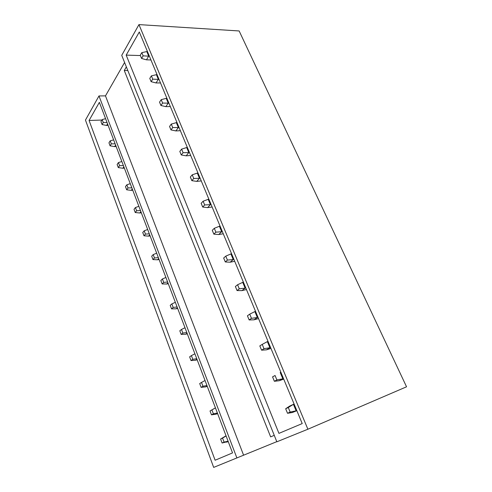 <?xml version="1.0" encoding="UTF-8"?>
<svg xmlns="http://www.w3.org/2000/svg" width="492" height="492" viewBox="0 0 492 492"><rect width="100%" height="100%" fill="white"/><g stroke="black" fill="none" stroke-linecap="round" stroke-linejoin="round"><path stroke-width="0.74" d="M236.904 457.99L98.984 95.94L85.454 120.085L213.676 467.4L276.787 441.662M307.887 429.227L406.546 386.798L239.149 30.959L138.959 24.6L307.887 429.227L276.848 441.804L121.727 55.356L138.959 24.6M127.822 70.54L124.267 70.485L270.643 436.871L274.253 435.352M126.186 55.11L278.939 433.372L302.217 423.575L139.31 31.986L126.186 55.11L140.386 55.559M89.077 120.478L215.115 460.235L232.538 452.904L99.372 102.342L89.077 120.478L101.899 120.042M98.984 95.94L105.485 95.879L124.587 62.49M243.571 455.137L105.485 95.879M124.267 70.485L126.352 66.881M287.531 413.28L285.668 408.741L288.281 407.524L290.163 412.081L287.531 413.28L292.34 412.511L296.116 410.808L290.163 412.081M285.668 408.741L289.683 406.084L293.429 404.332L288.281 407.524M296.793 410.537L296.116 410.808L293.429 404.332L294.105 404.067M296.861 410.697L292.34 412.511M222.101 443.009L220.6 439.024L222.562 438.108L224.075 442.111L222.101 443.009L228.196 441.478M226.099 435.955L222.562 438.108M220.6 439.024L226.043 435.801M228.091 441.207L224.075 442.111M228.22 441.539L226.658 442.173M274.364 381.275L272.556 376.866L275.059 375.501L276.885 379.929L274.364 381.275L279.198 380.734L282.82 378.815L276.885 379.929M272.556 376.866L275.059 375.501M283.497 378.569L282.82 378.815L280.206 372.524L280.883 372.29M283.724 379.117L279.198 380.734M211.486 414.842L210.016 410.955L211.911 409.922L213.387 413.827L211.486 414.842L216.049 414.178L217.525 413.391M215.441 407.893L211.911 409.922M210.016 410.955L215.428 407.856M217.384 413.009L213.387 413.827M217.605 413.6L216.049 414.178M261.572 350.175L259.813 345.894L262.218 344.388L263.995 348.687L261.572 350.175L266.424 349.849L269.899 347.727L263.995 348.687M270.575 347.512L269.899 347.727L267.359 341.614L262.218 344.388M268.035 341.411L267.359 341.614M270.957 348.422L266.424 349.849M201.13 387.37L199.697 383.576L201.523 382.438L202.962 386.245L201.13 387.37L205.699 386.866L207.12 385.999M205.041 380.519L201.523 382.438M206.941 385.519L202.962 386.245M207.255 386.349L205.699 386.866M249.143 319.948L247.427 315.784L249.739 314.142L251.461 318.33L249.143 319.948L254.001 319.818L257.341 317.512L251.461 318.33M258.017 317.328L257.341 317.512L254.868 311.571L249.739 314.142M255.545 311.387L254.868 311.571M258.54 318.576L254.001 319.818M191.025 360.568L189.629 356.866L191.388 355.618L192.79 359.332L191.025 360.568L195.595 360.224L196.972 359.271M194.9 353.816L191.388 355.618M196.751 358.693L192.79 359.332M197.151 359.757L195.595 360.224M237.052 290.557L235.385 286.504L237.599 284.739L239.278 288.81L237.052 290.557L241.923 290.618L245.127 288.127L239.278 288.81M245.803 287.968L245.127 288.127L242.722 282.353L237.599 284.739M243.405 282.193L242.722 282.353M246.461 289.542L241.923 290.618M181.167 334.406L179.808 330.796L181.493 329.449L182.864 333.078L181.167 334.406L185.736 334.216L187.058 333.189M184.998 327.752L181.493 329.449M186.806 332.512L182.864 333.078M187.292 333.797L185.736 334.216M225.287 261.959L223.663 258.023L225.791 256.135L227.427 260.096L225.287 261.959L230.17 262.199L233.245 259.548L227.427 260.096M233.921 259.413L233.245 259.548L230.908 253.921L225.791 256.135M231.584 253.792L230.908 253.921M234.702 261.289L230.17 262.199M171.542 308.871L170.214 305.347L171.843 303.902L173.178 307.445L171.542 308.871L176.111 308.822L177.391 307.721M175.33 302.316L171.843 303.902M177.095 306.959L173.178 307.445M177.667 308.453L176.111 308.822M213.842 234.137L212.261 230.299L214.303 228.306L215.896 232.156L213.842 234.137L218.725 234.543L221.683 231.732L215.896 232.156M222.359 231.621L221.683 231.732L219.407 226.258L214.303 228.306M220.084 226.154L219.407 226.258M223.263 233.786L218.725 234.543M162.145 283.939L160.847 280.495L162.415 278.964L163.719 282.42L162.145 283.939L166.714 284.025L167.944 282.857M165.896 277.47L162.415 278.964M167.618 282.008L163.719 282.42M168.264 283.7L166.714 284.025M202.698 207.046L201.16 203.307L203.122 201.21L204.672 204.961L202.698 207.046L207.587 207.618L210.428 204.654L204.672 204.961M211.105 204.567L210.428 204.654L208.214 199.328L203.122 201.21M208.891 199.242L208.214 199.328M212.12 207.003L207.587 207.618M152.963 259.579L151.696 256.215L153.209 254.598L154.482 257.974L152.963 259.579L157.526 259.801L158.713 258.564M156.677 253.202L153.209 254.598M158.363 257.636L154.482 257.974M159.076 259.518L157.526 259.801M191.843 180.662L190.349 177.022L192.231 174.826L193.743 178.479L191.843 180.662L196.738 181.388L199.469 178.282L193.743 178.479M200.146 178.215L199.469 178.282L197.31 173.092L192.231 174.826M197.987 173.03L197.31 173.092M201.265 180.908L196.738 181.388M143.996 235.785L142.754 232.495L144.211 230.797L145.46 234.1L143.996 235.785L148.553 236.129L149.697 234.832M147.674 229.493L144.211 230.797M149.316 233.823L145.46 234.1M150.097 235.883L148.553 236.129M181.271 154.962L179.814 151.413L181.628 149.125L183.092 152.686L181.271 154.962L186.167 155.829L188.787 152.594L183.092 152.686M189.463 152.545L188.787 152.594L186.689 147.538L181.628 149.125M187.366 147.495L186.689 147.538M190.687 155.484L186.167 155.829M135.232 212.532L134.021 209.315L135.423 207.544L136.641 210.767L135.232 212.532L139.783 212.993L140.884 211.634M138.867 206.32L135.423 207.544M140.478 210.558L136.641 210.767M141.327 212.79L139.783 212.993M170.97 129.913L169.549 126.456L171.29 124.082L172.717 127.551L170.97 129.913L175.859 130.921L178.381 127.563L172.717 127.551M179.057 127.533L178.381 127.563L176.333 122.631L171.29 124.082M177.009 122.606L176.333 122.631M180.38 130.7L175.859 130.921M126.659 189.795L125.478 186.653L126.831 184.808L128.018 187.956L126.659 189.795L131.21 190.373L132.274 188.959M130.263 183.67L126.831 184.808M131.838 187.809L128.018 187.956M132.748 190.207L131.21 190.373M160.927 105.497L159.537 102.127L161.21 99.667L162.606 103.049L160.927 105.497L165.816 106.635L168.239 103.16L162.606 103.049M168.916 103.148L168.239 103.16L166.241 98.351L161.21 99.667M166.917 98.345L166.241 98.351M170.324 106.536L165.816 106.635M118.283 167.569L117.127 164.494L118.431 162.575L119.593 165.663L118.283 167.569L122.828 168.252L123.849 166.782M121.85 161.524L118.431 162.575M123.387 165.57L119.593 165.663M124.359 168.123L122.828 168.252M151.13 81.684L149.777 78.4L151.388 75.866L152.748 79.163L151.13 81.684L156.019 82.945L158.35 79.36L152.748 79.163M159.021 79.366L158.35 79.36L156.401 74.673L151.388 75.866M157.071 74.679L156.401 74.673M160.515 82.957L156.019 82.945M110.091 145.829L108.96 142.821L110.214 140.841L111.352 143.855L110.091 145.829L114.624 146.616L115.608 145.097M113.621 139.863L110.214 140.841M115.128 143.818L111.352 143.855M116.155 146.518L114.624 146.616M141.579 58.462L140.257 55.252L141.801 52.644L143.129 55.86L141.579 58.462L146.456 59.833L148.701 56.149L143.129 55.86M149.371 56.168L148.701 56.149L146.794 51.574L141.801 52.644M147.471 51.599L146.794 51.574M150.946 59.956L146.456 59.833M102.072 124.562L100.965 121.616L102.176 119.574L103.289 122.52L102.072 124.562L106.598 125.448L107.551 123.879M105.571 118.67L102.176 119.574M107.047 122.545L103.289 122.52M108.123 125.386L106.598 125.448"/></g></svg>
